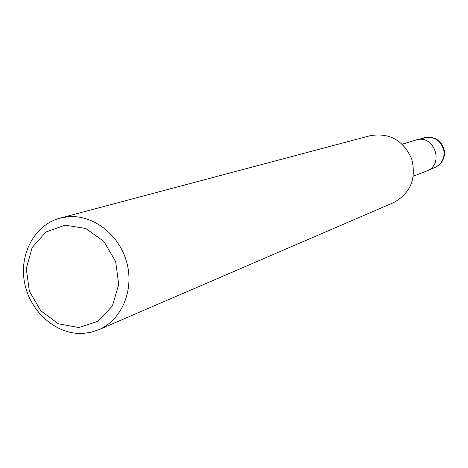 <?xml version="1.0" encoding="UTF-8"?>
<svg xmlns="http://www.w3.org/2000/svg" width="468" height="468" viewBox="0 0 468 468"><rect width="100%" height="100%" fill="white"/><g stroke="black" fill="none" stroke-linecap="round" stroke-linejoin="round"><path stroke-width="0.7" d="M98.742 329.729L393.489 202.667C410.5 193.29 416.567 178.682 411.688 158.851C403.252 140.248 389.452 132.526 370.287 135.673L60.085 218.117L67.714 216.766C92.804 214.28 119.205 234.404 126.711 262.25C134.433 290.043 121.774 319.995 98.742 329.729L91.207 332.227L83.339 333.397C56.844 335.135 30.473 312.419 24.722 283.468C18.679 254.563 34.456 224.815 60.085 218.117M413.355 176.196L426.418 171.118C445.015 164.806 434.193 133.555 415.672 140.102L402.269 144.185M65.093 225.155L45.975 232.005L32.163 247.531L26.266 268.609L29.344 291.131L40.769 310.787L58.389 323.792L78.835 327.565L98.128 321.229L112.408 305.908L118.714 284.567L115.672 261.507L103.884 241.447L85.784 228.483L65.093 225.155M427.167 137.177L419.673 139.441M424.09 137.791C435.041 135.954 441.845 140.418 444.506 151.187C444.875 158.95 441.523 164.467 434.456 167.725C441.242 164.584 444.43 159.155 444.033 151.433C441.365 140.616 434.714 136.071 424.09 137.791L418.398 139.534M434.456 167.725L428.91 169.878"/></g></svg>
